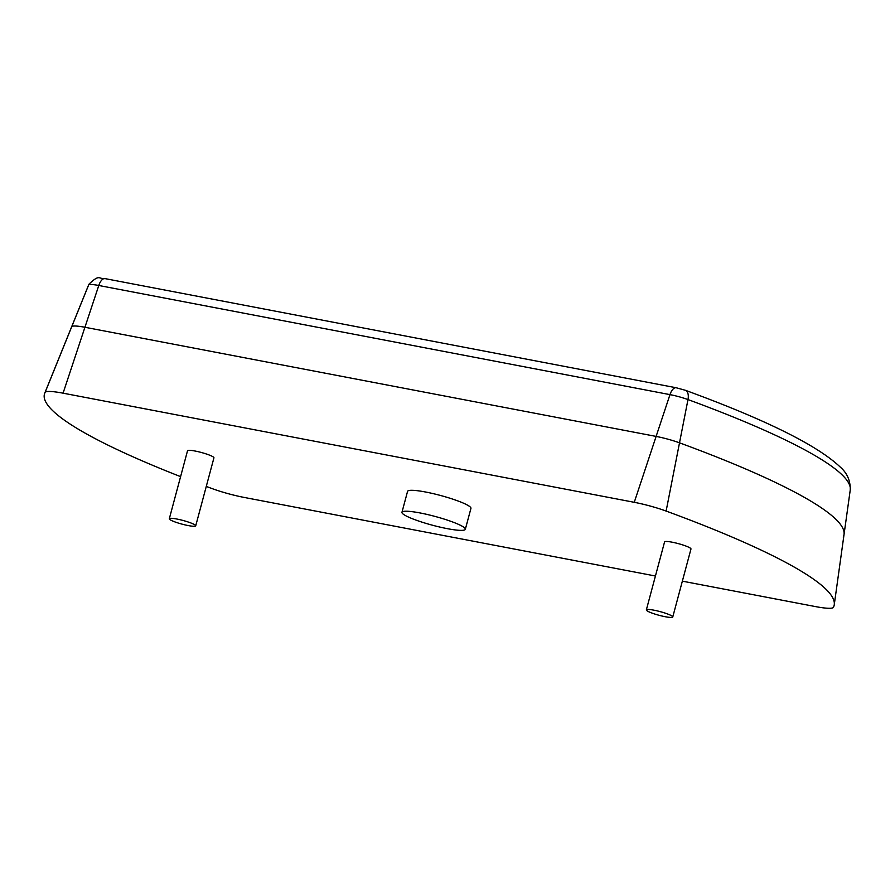 <?xml version="1.0" encoding="UTF-8"?>
<svg xmlns="http://www.w3.org/2000/svg" width="895" height="895" viewBox="0 0 895 895"><rect width="100%" height="100%" fill="white"/><g stroke="black" fill="none" stroke-linecap="round" stroke-linejoin="round"><path stroke-width="1.34" d="M180.589 476.632A408.746 57.056 15 0 1 44.75 393.151L71.387 327.436A400.02 55.848 15 0 1 71.734 326.709L88.616 285.046A10.941 10.818 -152.3 0 1 89.064 284.095C100.072 273.568 98.629 279.363 105.017 278.613L676.195 387.759A10.941 5.023 100.8 0 0 669.975 394.628L98.786 285.483A18.549 2.584 -165 0 0 88.616 285.046A394.482 55.065 -165 0 0 88.292 285.762L71.387 327.436A400.02 55.848 15 0 1 71.734 326.709A24.075 3.356 15 0 1 84.924 327.268L656.113 436.413A24.075 3.356 15 0 1 679.506 442.835A400.02 55.848 15 0 1 844.041 534.472A400.02 55.848 15 0 1 843.213 537.056M447.299 528.654A32.813 4.576 -165 0 0 465.333 529.292A32.813 4.576 -165 0 0 419.99 512.936A32.813 4.576 -165 0 0 401.956 512.309A32.813 4.576 -165 0 0 447.299 528.654M465.333 529.292L470.938 508.371A32.813 4.576 -165 0 0 425.595 492.015A32.813 4.576 -165 0 0 407.561 491.389L401.956 512.309M176.818 519.022A13.671 1.913 15 0 1 195.714 525.835A13.671 1.913 15 0 1 188.196 525.566A13.671 1.913 15 0 1 169.312 518.753A13.671 1.913 15 0 1 176.818 519.022M195.714 525.835L213.939 457.837A13.671 1.913 -165 0 0 195.043 451.024A13.671 1.913 -165 0 0 187.525 450.767L169.312 518.753M665.242 616.722A13.671 1.913 -165 0 0 672.76 616.979A13.671 1.913 -165 0 0 653.865 610.166A13.671 1.913 -165 0 0 646.347 609.909A13.671 1.913 -165 0 0 665.242 616.722M672.76 616.979L690.974 548.993A13.671 1.913 -165 0 0 672.078 542.18A13.671 1.913 -165 0 0 664.571 541.911L646.347 609.909M44.75 393.151A408.746 57.056 15 0 1 45.097 392.402L71.734 326.709A24.075 3.356 15 0 1 84.924 327.268L656.113 436.413A24.075 3.356 15 0 1 679.506 442.835A400.02 55.848 15 0 1 844.041 534.472L834.263 604.696A408.746 57.056 15 0 1 833.413 607.347A32.813 4.576 15 0 1 815.423 606.575L682.359 581.157M45.097 392.402A32.813 4.576 15 0 1 63.075 393.173L634.264 502.308A32.813 4.576 15 0 1 666.126 511.067A408.746 57.056 15 0 1 834.263 604.696M655.431 576.011L244.234 497.441A32.813 4.576 15 0 1 212.372 488.681A408.746 57.056 15 0 1 206.275 486.432M676.195 387.759L685.391 390.287C765.605 419.677 817.191 445.229 840.148 466.966C847.095 472.985 850.463 480.637 850.25 489.934A394.482 55.065 -165 0 0 687.986 399.573L666.126 511.067M685.391 390.287A10.941 5.885 110.2 0 1 687.986 399.573A18.549 2.584 -165 0 0 669.975 394.628L634.264 502.308M105.017 278.613A10.941 5.023 100.8 0 0 98.786 285.483L63.075 393.173M850.25 489.934L844.041 534.472M89.064 284.095L88.292 285.762"/></g></svg>
